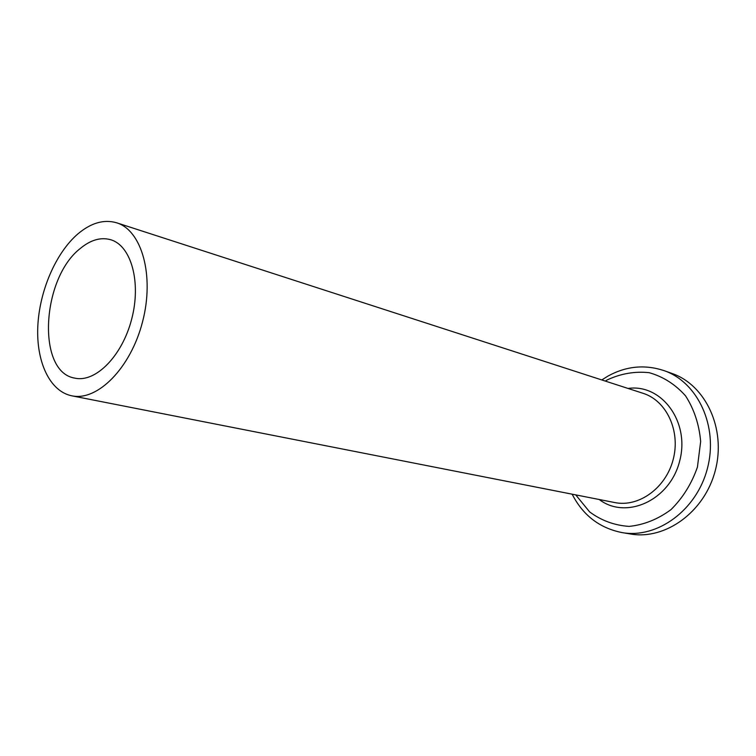 <?xml version="1.0" encoding="UTF-8"?>
<svg xmlns="http://www.w3.org/2000/svg" width="756" height="756" viewBox="0 0 756 756"><rect width="100%" height="100%" fill="white"/><g stroke="black" fill="none" stroke-linecap="round" stroke-linejoin="round"><path stroke-width="1.13" d="M572.16 494.188C582.914 515.28 599.546 528.085 622.056 532.593L630.428 533.982C665.356 540.238 704.753 511.963 715.337 470.345C726.308 428.832 705.613 384.974 672.037 373.473L664.052 370.62C644.868 364.307 626.223 366.102 608.107 376.006L601.785 379.947M77.991 233.821C55.802 252.797 39.416 291.013 37.8 326.45C36.156 361.859 49.783 391.381 71.801 395.813C97.429 401.464 130.722 368.049 142.544 321.829C154.668 275.694 141.807 230.315 116.66 222.803C104.016 219.136 91.126 222.803 77.991 233.821M80.391 248.393C41.467 278.284 36.411 372.254 74.863 378.132C95.511 382.905 122.245 356.019 131.705 319.023C141.419 282.092 131.119 245.605 110.745 239.746C100.841 236.968 90.729 239.85 80.391 248.393M622.056 532.593C657.144 538.886 696.767 510.309 707.455 468.304C718.531 426.393 697.779 382.167 664.052 370.62M575.741 494.887L589.623 511.897C601.332 520.572 614.496 525.401 629.096 526.393C643.932 524.872 657.89 519.287 670.978 509.629C682.838 497.873 691.655 483.689 697.429 467.104L700.661 441.523C699.158 424.399 694.121 409.176 685.541 395.842C675.269 384.35 663.154 376.639 649.196 372.689C634.832 371.168 620.856 373.568 607.276 379.899L605.254 381.062M599.253 499.518C626.091 520.062 669.835 500.548 679.653 461.094C690.247 421.839 661.491 383.528 628.047 388.452M71.801 395.813L614.722 502.551C638.678 507.569 665.923 488.083 673.199 459.421C680.769 430.835 666.423 400.567 643.054 393.309L116.66 222.803"/></g></svg>
